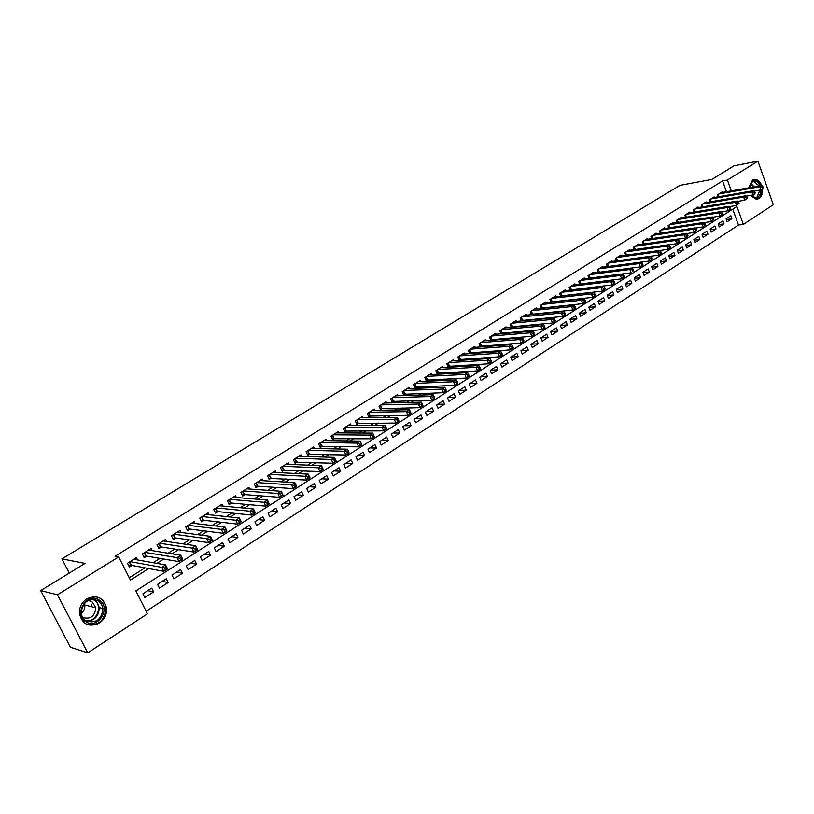 <?xml version="1.0" encoding="UTF-8"?>
<svg xmlns="http://www.w3.org/2000/svg" width="814" height="814" viewBox="0 0 814 814"><rect width="100%" height="100%" fill="white"/><g stroke="black" fill="none" stroke-linecap="round" stroke-linejoin="round"><path stroke-width="1.22" d="M86.803 598.829C97.059 594.474 103.653 597.568 106.573 608.109C106.97 614.407 104.568 619.413 99.349 623.137C88.624 627.686 81.97 624.307 79.375 612.993C79.355 606.979 81.827 602.258 86.803 598.829M748.921 187.79L752.472 180.087L754.934 179.355C757.895 179.548 760.144 181.614 761.69 185.541M762.453 188.919C762.769 193.406 761.629 196.632 759.024 198.575L756.389 199.338L750.793 195.38M87.749 652.828L70.411 647.232L40.7 590.608L85.083 563.41L61.915 558.872L679.904 185.388L711.863 179.395L734.045 165.812L757.915 161.172L773.3 204.772L743.335 224.359L736.904 206.491L135.887 590.893L147.476 613.797L87.749 652.828L57.468 594.81L118.691 556.908L130.444 580.128L148.728 568.548M146.194 611.273L738.481 225.081L743.335 224.359M137.566 559.951L136.416 557.661L127.483 563.237L129.416 567.083L132.031 565.445M152.249 550.651L151.16 548.453L142.338 553.958L144.251 557.783L146.825 556.166M166.738 541.483L165.7 539.377L157 544.81L158.883 548.605L161.426 547.018M181.034 532.437L180.036 530.413L171.459 535.775L173.321 539.56L175.834 537.993M195.146 523.524L194.19 521.581L185.724 526.872L187.566 530.636L190.038 529.08M209.066 514.733L208.16 512.851L199.806 518.07L201.628 521.825L204.07 520.288M222.812 506.054L221.947 504.242L213.695 509.401L215.496 513.125L217.908 511.619M236.386 497.496L235.551 495.746L227.411 500.834L229.192 504.548L231.563 503.052M249.786 489.051L248.982 487.362L240.944 492.378L242.704 496.072L245.055 494.607M263.003 480.718L262.24 479.08L254.304 484.035L256.044 487.708L258.364 486.263M276.068 472.486L275.325 470.909L267.501 475.803L269.21 479.456L271.5 478.022M288.96 464.367L288.248 462.84L280.515 467.674L282.214 471.306L284.473 469.892M301.699 456.349L301.017 454.873L293.376 459.645L295.055 463.268L297.283 461.864M314.265 448.443L313.614 447.008L306.074 451.709L307.723 455.321L309.931 453.937M326.689 440.628L326.058 439.234L318.61 443.884L320.248 447.476L322.415 446.113M338.96 432.916L338.349 431.562L330.993 436.151L332.611 439.723L334.758 438.38M351.078 425.295L350.488 423.982L343.223 428.52L344.821 432.071L346.937 430.738M363.044 417.765L362.474 416.493L355.301 420.97L356.878 424.511L358.974 423.199M374.867 410.337L374.318 409.096L367.226 413.522L368.793 417.043L370.869 415.74M386.548 403.001L386.019 401.79L379.019 406.166L380.565 409.666L382.611 408.384M398.097 395.746L397.578 394.566L390.659 398.891L392.195 402.381L394.21 401.109M409.503 388.583L409.004 387.433L402.167 391.707L403.683 395.177L405.677 393.925M420.777 381.501L420.299 380.382L413.543 384.605L415.038 388.054L417.012 386.823M431.919 374.511L431.451 373.412L424.776 377.584L426.251 381.023L428.205 379.802M442.928 367.592L442.47 366.534L435.877 370.655L437.342 374.074L439.265 372.873M453.815 360.765L453.367 359.727L446.845 363.797L448.3 367.206L450.203 366.015M464.57 354.019L464.143 353.001L457.692 357.031L459.127 360.419L461.009 359.239M475.203 347.344L474.786 346.357L468.416 350.335L469.81 353.663M485.714 340.751L485.317 339.784L479.008 343.712L480.372 346.968M496.113 334.228L495.716 333.282L489.489 337.169L490.801 340.344M506.389 327.788L506.003 326.862L499.847 330.708L501.129 333.811M516.544 321.418L516.178 320.513L510.083 324.308L511.334 327.34M526.597 315.11L526.231 314.224L520.217 317.989L521.418 320.96M536.528 308.882L536.182 308.018L530.229 311.731L531.4 314.642M546.357 302.727L546.011 301.872L540.13 305.555L541.269 308.394M556.074 296.632L555.738 295.797L549.918 299.44L551.037 302.218M565.689 290.608L565.364 289.794L559.605 293.386L560.693 296.113M575.193 284.646L574.877 283.852L569.179 287.403L570.238 290.079M584.605 278.754L584.289 277.971L578.652 281.491L579.69 284.106M593.905 272.924L593.61 272.151L588.034 275.641L589.031 278.205L631.094 272.822L629.822 269.515L589.662 274.623M603.113 267.155L602.818 266.402L597.303 269.851L598.28 272.364M612.22 261.447L611.935 260.714L606.471 264.123L607.427 266.585M621.224 255.8L620.95 255.077L615.547 258.455L616.483 260.867M630.138 250.213L629.873 249.511L624.531 252.839L625.437 255.22M638.97 244.688L638.705 243.997L633.414 247.293L634.299 249.623M647.7 239.224L647.435 238.543L642.205 241.809L643.07 244.088M656.338 233.811L656.084 233.14L650.905 236.375L651.749 238.614M664.885 228.459L664.641 227.798L659.513 230.993L660.347 233.201M673.351 223.158L673.107 222.507L668.04 225.671L668.843 227.839M681.725 217.908L681.491 217.267L676.475 220.401L677.268 222.537M690.018 212.719L689.794 212.088L684.818 215.191L685.591 217.287M698.229 207.58L698.005 206.96L693.08 210.032L693.843 212.088M706.359 202.493L706.135 201.882L701.261 204.925L702.004 206.939M714.397 197.456L714.183 196.856L709.36 199.868L710.083 201.852M726.353 219.627L731.867 218.763L727.146 221.815L726.068 218.834L730.789 215.791L731.867 218.763M718.406 224.705L723.982 223.85L719.22 226.933L718.131 223.931L722.903 220.869L723.982 223.85M710.378 229.833L716.025 228.988L711.212 232.092L710.113 229.09L714.936 225.987L716.025 228.988M702.279 235.012L707.987 234.178L703.123 237.312L702.014 234.3L706.878 231.166L707.987 234.178M694.088 240.242L699.867 239.418L694.953 242.592L693.833 239.56L698.748 236.396L699.867 239.418M685.815 245.533L691.656 244.709L686.701 247.914L685.561 244.872L690.537 241.677L691.656 244.709M677.452 250.875L683.373 250.061L678.357 253.296L677.217 250.244L682.234 247.018L683.373 250.061M669.006 256.268L674.999 255.464L669.932 258.73L668.782 255.667L673.85 252.401L674.999 255.464M660.469 261.711L666.534 260.928L661.416 264.224L660.256 261.141L665.384 257.855L666.534 260.928M651.851 267.216L657.987 266.443L652.818 269.78L651.648 266.687L656.827 263.349L657.987 266.443M643.131 272.782L649.358 272.008L644.128 275.386L642.948 272.283L648.178 268.915L649.358 272.008M634.33 278.398L640.628 277.645L635.347 281.054L634.147 277.93L639.438 274.532L640.628 277.645M625.427 284.076L631.806 283.333L626.475 286.782L625.264 283.648L630.606 280.209L631.806 283.333M616.432 289.815L622.893 289.082L617.5 292.562L616.279 289.418L621.682 285.948L622.893 289.082M607.346 295.604L613.888 294.902L608.434 298.412L607.203 295.258L612.667 291.748L613.888 294.902M598.148 301.465L604.782 300.773L599.277 304.334L598.036 301.16L603.55 297.609L604.782 300.773M588.858 307.387L595.583 306.715L590.018 310.307L588.756 307.122L594.332 303.53L595.583 306.715M579.466 313.37L586.284 312.718L580.647 316.351L579.385 313.146L585.022 309.524L586.284 312.718M569.973 319.414L576.882 318.783L571.184 322.456L569.902 319.241L575.6 315.578L576.882 318.783M560.378 325.519L567.368 324.918L561.619 328.632L560.327 325.397L566.086 321.693L567.368 324.918M550.671 331.705L557.763 331.115L551.943 334.869L550.64 331.634L556.461 327.879L557.763 331.115M540.852 337.942L548.046 337.383L542.165 341.188L540.842 337.932L546.733 334.137L548.046 337.383M531.003 344.251L538.217 343.732L532.275 347.568L530.942 344.291L536.894 340.466L538.217 343.732M521.092 350.62L528.286 350.142L522.273 354.019L520.929 350.732L526.943 346.866L528.286 350.142M511.07 357.071L518.243 356.624L512.159 360.541L510.795 357.244L516.89 353.327L518.243 356.624M500.936 363.583L508.078 363.176L501.933 367.145L500.549 363.838L506.715 359.869L508.078 363.176M490.689 370.177L497.802 369.81L491.585 373.819L490.191 370.492L496.428 366.493L497.802 369.81M480.321 376.841L487.413 376.516L481.115 380.576L479.711 377.228L486.019 373.178L487.413 376.516M469.841 383.587L476.902 383.302L470.533 387.403L469.118 384.045L475.488 379.945L476.902 383.302M459.228 390.405L466.259 390.16L459.829 394.322L458.394 390.944L464.835 386.792L466.259 390.16M448.504 397.303L455.504 397.1L448.992 401.312L447.537 397.924L454.07 393.722L455.504 397.1M437.647 404.283L444.617 404.131L438.034 408.384L436.569 404.975L443.162 400.732L444.617 404.131M426.668 411.345L433.608 411.233L426.943 415.537L425.457 412.118L432.142 407.824L433.608 411.233M415.557 418.488L422.466 418.427L415.72 422.781L414.224 419.342L420.98 414.998L422.466 418.427M404.324 425.712L411.192 425.702L404.365 430.107L402.849 426.658L409.686 422.263L411.192 425.702M392.948 433.028L399.776 433.068L392.867 437.525L391.341 434.055L398.26 429.609L399.776 433.068M381.43 440.425L388.227 440.516L381.237 445.034L379.69 441.544L386.691 437.047L388.227 440.516M369.78 447.914L376.546 448.056L369.464 452.625L367.897 449.135L374.989 444.566L376.546 448.056M357.997 455.494L364.713 455.698L357.539 460.317L355.962 456.807L363.136 452.187L364.713 455.698M346.062 463.176L352.737 463.42L345.472 468.111L343.874 464.57L351.139 459.9L352.737 463.42M333.974 470.94L340.608 471.245L333.262 475.987L331.644 472.446L339 467.714L340.608 471.245M321.744 478.805L328.337 479.171L320.889 483.974L319.261 480.402L326.709 475.61L328.337 479.171M309.361 486.762L315.903 487.189L308.374 492.053L306.715 488.471L314.255 483.618L315.903 487.189M296.825 494.831L303.317 495.309L295.686 500.234L294.017 496.632L301.648 491.727L303.317 495.309M284.127 502.991L290.567 503.54L282.845 508.526L281.156 504.904L288.889 499.928L290.567 503.54M271.276 511.253L277.666 511.864L269.841 516.91L268.121 513.288L275.956 508.241L277.666 511.864M258.252 519.627L264.591 520.299L256.664 525.417L254.924 521.764L262.861 516.666L264.591 520.299M245.065 528.113L251.343 528.846L243.315 534.025L241.565 530.362L249.603 525.193L251.343 528.846M231.705 536.701L237.932 537.505L229.802 542.755L228.022 539.072L236.162 533.831L237.932 537.505M218.183 545.4L224.338 546.275L216.097 551.597L214.296 547.893L222.558 542.582L224.338 546.275M204.467 554.212L210.572 555.158L202.218 560.551L200.397 556.827L208.76 551.454L210.572 555.158M190.578 563.146L196.622 564.163L188.156 569.627L186.314 565.883L194.79 560.439L196.622 564.163M176.506 572.191L182.478 573.29L173.901 578.825L172.039 575.06L180.627 569.546L182.478 573.29M162.251 581.359L168.152 582.539L159.463 588.146L157.57 584.371L166.27 578.774L168.152 582.539M738.481 225.081L732.742 209.147M151.73 588.125L142.908 593.793L144.821 597.588L153.632 591.91L151.73 588.125M726.464 191.738L722.578 180.952L115.059 556.267L118.691 556.908M129.253 577.787L144.984 567.857M153.134 562.708L159.951 558.404M168.152 553.225L174.715 549.084M182.967 543.864L189.275 539.886M197.578 534.635L203.632 530.809M211.986 525.539L217.806 521.866M226.2 516.554L231.787 513.034M240.222 507.702L245.584 504.314M254.06 498.962L259.198 495.716M267.714 490.333L272.629 487.23M281.186 481.827L285.887 478.856M294.485 473.433L298.982 470.584M307.611 465.14L311.904 462.423M320.563 456.959L324.664 454.365M333.353 448.88L337.261 446.408M345.97 440.903L349.694 438.553M358.445 433.028L361.976 430.799M370.746 425.254L374.104 423.138M382.906 417.572L386.09 415.567M394.912 409.991L397.924 408.089M406.766 402.503L409.605 400.712M418.477 395.105L421.153 393.416M430.036 387.8L432.56 386.212M441.463 380.586L443.834 379.09M452.757 373.453L454.965 372.059M463.909 366.412L465.974 365.11M474.928 359.452L476.851 358.241M485.816 352.574L487.596 351.445M496.581 345.777L498.219 344.739M507.214 339.051L508.719 338.105M517.735 332.417L519.098 331.552M528.123 325.854L529.365 325.071M538.39 319.363L539.509 318.661M548.544 312.952L549.531 312.322M558.587 306.613L559.452 306.064M568.508 300.335L569.261 299.867M578.327 294.139L578.958 293.742M588.023 288.014L588.542 287.688M722.364 192.46L722.15 191.88L717.378 194.861L718.09 196.815M571.611 289.916L572.13 289.591M561.945 295.97L562.576 295.584M552.177 302.096L552.93 301.628M542.307 308.292L543.162 307.743M532.315 314.55L533.292 313.929M522.212 320.879L523.321 320.187M511.996 327.289L513.227 326.516M501.658 333.76L503.021 332.906M491.198 340.313L492.694 339.377M480.626 346.947L482.254 345.93M469.932 353.652L471.693 352.543M61.915 558.872L69.271 573.097M40.7 590.608L57.468 594.81M722.578 180.952L727.401 180.057L757.915 161.172M731.298 190.893L727.401 180.057M156.899 563.38L163.736 559.045M171.968 553.835L178.541 549.674M186.823 544.434L193.152 540.425M201.475 535.154L207.55 531.308M215.924 526.007L221.764 522.313M230.179 516.982L235.785 513.441M244.241 508.078L249.623 504.68M258.119 499.297L263.268 496.041M271.805 490.628L276.74 487.505M285.317 482.081L290.038 479.09M298.646 473.636L303.164 470.787M311.803 465.313L316.117 462.586M324.796 457.092L328.907 454.487M337.607 448.972L341.524 446.499M350.264 440.964L353.998 438.604M362.759 433.058L366.3 430.81M375.091 425.244L378.459 423.117M387.281 417.531L390.466 415.516M399.308 409.92L402.32 408.007M411.182 402.401L414.031 400.59M422.914 394.973L425.6 393.274M434.503 387.637L437.037 386.039M445.96 380.382L448.321 378.886M457.264 373.229L459.483 371.825M468.437 366.158L470.502 364.845M479.477 359.167L481.4 357.946M490.384 352.259L492.165 351.129M501.17 345.431L502.808 344.393M511.823 338.695L513.319 337.739M522.344 332.031L523.717 331.156M532.753 325.437L533.994 324.654M543.04 318.925L544.149 318.223M553.205 312.495L554.202 311.864M563.257 306.125L564.122 305.576M573.198 299.837L573.941 299.359M583.028 293.62L583.658 293.213M592.734 287.464L593.253 287.139M147.802 590.649L153.632 591.91M763.329 187.841L762.891 186.589L762.087 187.108L762.525 188.349L763.329 187.841L760.927 189.886L759.828 186.782L718.772 193.986M762.087 187.108L759.828 186.782L761.823 185.521L720.766 192.745M762.525 188.349L760.927 189.886L754.222 191.046M762.891 186.589L761.823 185.521M749.084 187.759L752.136 181.481C755.311 180.016 757.936 181.461 759.991 185.836M760.836 189.906L760.123 194.454L757.814 197.466C755.423 198.769 753.184 198.056 751.088 195.329M751.139 195.319L755.005 197.568L757.112 196.957L759.92 190.059M759.055 185.999L753.845 181.573L751.861 182.163L749.226 186.498M749.572 185.266L751.241 187.383M756.471 199.338L758.231 198.647C760.734 196.795 761.873 193.722 761.67 189.418M760.866 185.684C759.33 181.797 757.091 179.752 754.161 179.558L753.408 179.629M98.87 599.867C111.833 606.725 98.667 629.751 86.131 621.927C72.934 615.038 86.477 591.819 98.87 599.867M86.253 621.011C96.133 623.646 101.709 619.485 102.981 608.526L101.414 603.886L98.046 600.59C88.533 597.791 82.916 601.739 81.197 612.433C81.512 616.269 83.191 619.128 86.253 621.011M84.483 603.276L84.829 604.995C85.053 608.343 83.873 611.151 81.298 613.43M88.044 600.508L91.941 601.546L95.828 607.804C94.79 616.34 90.425 619.576 82.723 617.511M91.819 606.776L91.748 604.415M86.325 624.145C98.229 626.271 104.762 620.889 105.912 607.987C105.332 603.662 103.297 600.406 99.807 598.239M755.311 192.959L754.863 191.707L754.059 192.226L754.497 193.467L755.311 192.959L752.899 195.014L751.79 191.9L710.775 198.982M754.059 192.226L751.79 191.9L753.805 190.618L712.779 197.731M754.497 193.467L752.899 195.014L746.092 196.174M754.863 191.707L753.805 190.618M747.201 198.128L746.764 196.876L745.939 197.395L746.387 198.647L747.201 198.128L744.79 200.203L743.67 197.069L702.686 204.029M745.939 197.395L743.67 197.069L745.705 195.777L704.721 202.767M746.387 198.647L744.79 200.203L737.871 201.363M746.764 196.876L745.705 195.777M739.02 203.358L738.573 202.096L737.749 202.625L738.196 203.876L739.02 203.358L736.589 205.433L735.459 202.299L694.525 209.137M737.749 202.625L735.459 202.299L737.515 200.987L696.57 207.855M738.196 203.876L736.589 205.433L729.568 206.593M738.573 202.096L737.515 200.987M730.748 208.638L730.29 207.377L729.456 207.906L729.914 209.167L730.748 208.638L728.306 210.724L727.167 207.57L686.273 214.286M729.456 207.906L727.167 207.57L729.242 206.247L688.339 212.993M729.914 209.167L728.306 210.724L721.173 211.884M730.29 207.377L729.242 206.247M722.384 213.97L721.926 212.708L721.082 213.237L721.55 214.509L722.384 213.97L719.932 216.076L718.782 212.902L677.94 219.485M721.082 213.237L718.782 212.902L720.889 211.569L680.036 218.183M721.55 214.509L719.932 216.076L712.688 217.226M721.926 212.708L720.889 211.569M713.939 219.363L713.471 218.091L712.626 218.64L713.084 219.912L713.939 219.363L711.477 221.479L710.317 218.294L669.525 224.745M712.626 218.64L710.317 218.294L712.443 216.941L671.631 223.423M713.084 219.912L711.477 221.479L704.12 222.619M713.471 218.091L712.443 216.941M705.402 224.817L704.934 223.545L704.069 224.084L704.537 225.366L705.402 224.817L702.93 226.943L701.749 223.748L661.019 230.057M704.069 224.084L701.749 223.748L703.896 222.375L663.145 228.724M704.537 225.366L702.93 226.943L695.451 228.083M704.934 223.545L703.896 222.375M696.764 230.331L696.296 229.049L695.431 229.599L695.899 230.881L696.764 230.331L694.281 232.458L693.101 229.253L652.421 235.429M695.431 229.599L693.101 229.253L695.268 227.869L654.578 234.076M695.899 230.881L694.281 232.458L686.701 233.598M696.296 229.049L695.268 227.869M688.044 235.897L687.565 234.605L686.69 235.165L687.169 236.457L688.044 235.897L685.551 238.044L684.35 234.819L643.732 240.852M686.69 235.165L684.35 234.819L686.548 233.415L645.919 239.489M687.169 236.457L685.551 238.044L677.848 239.163M687.565 234.605L686.548 233.415M679.222 241.524L678.744 240.232L677.859 240.802L678.337 242.094L679.222 241.524L678.937 242.267L676.719 243.681L675.508 240.445L634.961 246.327M677.859 240.802L675.508 240.445L677.726 239.031L637.159 244.953M678.337 242.094L676.719 243.681L668.894 244.8M678.744 240.232L677.726 239.031M670.309 247.222L669.82 245.92L668.925 246.489L669.413 247.792L670.309 247.222L670.034 247.955L667.795 249.379L666.574 246.133L626.088 251.872M668.925 246.489L666.574 246.133L668.813 244.699L628.316 250.478M669.413 247.792L667.795 249.379L659.849 250.488M669.82 245.92L668.813 244.699M661.304 252.971L660.805 251.668L659.9 252.248L660.398 253.551L661.304 252.971L661.039 253.703L658.77 255.148L657.539 251.882L617.124 257.468M659.9 252.248L657.539 251.882L659.808 250.437L619.373 256.064M660.398 253.551L658.77 255.148L650.701 256.237L648.402 257.692L608.068 263.126M660.805 251.668L659.808 250.437M610.347 261.701L650.691 256.237L651.688 257.478L650.773 258.058L651.271 259.381L652.187 258.791L651.688 257.478M652.187 258.791L649.643 260.979L608.058 266.504M651.271 259.381L649.643 260.979L648.402 257.692L650.773 258.058M642.979 264.672L642.47 263.349L641.544 263.95L642.053 265.262L642.979 264.672L642.734 265.384L640.425 266.87L639.163 263.573L598.911 268.844M641.544 263.95L639.163 263.573L641.483 262.098L601.21 267.409M642.053 265.262L640.425 266.87L598.544 272.324M642.47 263.349L641.483 262.098M632.213 269.892L632.722 271.215L633.658 270.624L633.15 269.292L632.213 269.892L629.822 269.515L632.173 268.02L591.981 273.168M633.658 270.624L632.722 271.215M633.15 269.292L632.173 268.02M624.246 276.638L623.728 275.305L622.781 275.905L623.29 277.238L624.246 276.638L624.033 277.34L621.662 278.846L620.38 275.519L580.301 280.464M622.781 275.905L620.38 275.519L622.751 274.013L582.651 278.999M623.29 277.238L621.662 278.846L579.67 284.045M623.728 275.305L622.751 274.013M614.712 282.712L614.204 281.379L613.237 281.99L613.756 283.323L614.712 282.712L614.519 283.414L612.128 284.941L610.836 281.603L570.848 286.365M613.237 281.99L610.836 281.603L613.227 280.077L573.219 284.88M613.756 283.323L612.128 284.941L570.197 289.967M614.204 281.379L613.227 280.077M605.087 288.868L604.558 287.525L603.591 288.146L604.11 289.489L605.087 288.868L604.904 289.56L602.482 291.107L601.17 287.749L561.284 292.338M603.591 288.146L601.17 287.749L603.601 286.202L563.685 290.842M604.11 289.489L602.482 291.107L560.622 295.95M604.558 287.525L603.601 286.202M595.339 295.085L594.81 293.742L593.833 294.363L594.362 295.716L595.339 295.085L595.176 295.767L592.724 297.334L591.402 293.966L551.617 298.372M593.833 294.363L591.402 293.966L593.854 292.399L554.049 296.856M594.362 295.716L592.724 297.334L550.946 302.004M594.81 293.742L593.854 292.399M585.48 301.384L584.951 300.02L583.953 300.661L584.493 302.014L585.48 301.384L585.337 302.055L582.855 303.642L581.522 300.254L541.849 304.477M583.953 300.661L581.522 300.254L584.004 298.677L544.301 302.94M584.493 302.014L582.855 303.642L541.168 308.119M584.951 300.02L584.004 298.677M575.518 307.743L574.979 306.379L573.972 307.02L574.511 308.384L575.518 307.743L575.386 308.414L572.873 310.012L571.53 306.613L531.969 310.643M573.972 307.02L571.53 306.613L574.033 305.016L534.442 309.096M574.511 308.384L572.873 310.012L531.267 314.306M574.979 306.379L574.033 305.016M565.435 314.184L564.885 312.81L563.868 313.461L564.417 314.835L565.435 314.184L565.313 314.845L562.779 316.463L561.416 313.044L521.978 316.89M563.868 313.461L561.416 313.044L563.949 311.426L524.481 315.323M564.417 314.835L562.779 316.463L521.265 320.563M564.885 312.81L563.949 311.426M555.229 320.696L554.68 319.322L553.652 319.973L554.202 321.347L555.229 320.696L555.128 321.347L552.564 322.985L551.18 319.556L511.864 323.199M553.652 319.973L551.18 319.556L553.754 317.918L514.407 321.611M554.202 321.347L552.564 322.985L511.141 326.892M554.68 319.322L553.754 317.918M544.902 327.289L544.352 325.905L543.314 326.567L543.864 327.95L544.902 327.289L544.82 327.93L542.226 329.589L540.832 326.139L501.648 329.578M543.314 326.567L540.832 326.139L543.437 324.491L504.212 327.981M543.864 327.95L542.226 329.589L500.915 333.292M544.352 325.905L543.437 324.491M534.462 333.954L533.903 332.57L532.844 333.241L533.414 334.625L534.462 333.954L534.401 334.595L531.776 336.274L530.362 332.804L491.31 336.04M532.844 333.241L530.362 332.804L532.997 331.135L493.905 334.412M533.414 334.625L531.776 336.274L490.567 339.764M533.903 332.57L532.997 331.135M523.89 340.7L523.321 339.306L522.262 339.987L522.832 341.381L523.89 340.7L523.85 341.331L521.194 343.03L519.77 339.55L480.85 342.562M522.262 339.987L519.77 339.55L522.425 337.851L483.475 340.924M522.832 341.381L521.194 343.03L480.097 346.306M523.321 339.306L522.425 337.851M513.196 347.527L512.627 346.133L511.548 346.815L512.128 348.219L513.196 347.527L513.176 348.148L510.49 349.867L509.045 346.367L470.278 349.165M511.548 346.815L509.045 346.367L511.741 344.658L472.934 347.507M512.128 348.219L510.49 349.867L469.505 352.93M512.627 346.133L511.741 344.658M502.38 354.436L501.8 353.032L500.702 353.724L501.292 355.138L502.38 354.436L502.37 355.057L499.654 356.786L498.188 353.276L459.584 355.85M500.702 353.724L498.188 353.276L500.915 351.546L462.271 354.171M501.292 355.138L499.654 356.786L458.791 359.625M501.8 353.032L500.915 351.546M491.422 361.426L490.832 360.022L489.733 360.724L490.323 362.138L491.422 361.426L491.432 362.037L488.685 363.797L487.21 360.266L448.758 362.606M489.733 360.724L487.21 360.266L489.967 358.506L451.475 360.917M490.323 362.138L488.685 363.797L447.954 366.402M490.832 360.022L489.967 358.506M480.341 368.508L479.741 367.094L478.622 367.806L479.222 369.22L480.341 368.508L480.372 369.108L477.584 370.889L476.088 367.338L437.81 369.444M478.622 367.806L476.088 367.338L478.886 365.567L440.557 367.735M479.222 369.22L477.584 370.889L436.986 373.25M479.741 367.094L478.886 365.567M469.118 375.671L468.518 374.247L467.389 374.969L467.989 376.394L469.118 375.671L469.169 376.261L466.351 378.062L464.845 374.501L426.729 376.363M467.389 374.969L464.845 374.501L467.663 372.7L429.507 374.633M467.989 376.394L466.351 378.062L425.895 380.189M468.518 374.247L467.663 372.7M457.753 382.926L457.142 381.491L456.003 382.224L456.613 383.659L457.753 382.926L457.834 383.506L454.975 385.327L453.449 381.746L415.516 383.374M456.003 382.224L453.449 381.746L456.308 379.924L418.325 381.613M456.613 383.659L454.975 385.327L414.662 387.21M457.142 381.491L456.308 379.924M446.255 390.272L445.634 388.827L444.485 389.57L445.095 391.005L446.255 390.272L446.347 390.842L443.457 392.684L441.921 389.092L404.171 390.455M444.485 389.57L441.921 389.092L444.81 387.24L407.02 388.675M445.095 391.005L443.457 392.684L403.306 394.302M445.634 388.827L444.81 387.24M434.605 397.7L433.984 396.255L432.814 397.008L433.435 398.453L434.605 397.7L434.727 398.26L431.796 400.132L430.24 396.52L392.684 397.629M432.814 397.008L430.24 396.52L433.17 394.648L395.573 395.828M433.435 398.453L431.796 400.132L391.809 401.495M433.984 396.255L433.17 394.648M422.822 405.23L422.191 403.775L421.001 404.538L421.632 405.993L422.822 405.23L422.954 405.779L419.993 407.672L418.416 404.039L381.064 404.884M421.001 404.538L418.416 404.039L421.387 402.147L383.984 403.062M421.632 405.993L419.993 407.672L380.169 408.76M422.191 403.775L421.387 402.147M410.877 412.851L410.246 411.396L409.035 412.159L409.676 413.624L410.877 412.851L411.039 413.39L408.038 415.313L406.44 411.66L369.302 412.23M409.035 412.159L406.44 411.66L409.452 409.747L372.252 410.378M409.676 413.624L408.038 415.313L368.386 416.127M410.246 411.396L409.452 409.747M398.789 420.573L398.148 419.108L396.927 419.882L397.568 421.357L398.789 420.573L398.972 421.103L395.93 423.046L394.322 419.373L357.397 419.658M396.927 419.882L394.322 419.373L397.364 417.44L360.388 417.796M397.568 421.357L395.93 423.046L356.461 423.575M398.148 419.108L397.364 417.44M386.538 428.398L385.887 426.923L384.656 427.706L385.307 429.182L386.538 428.398L386.752 428.907L383.679 430.871L382.041 427.187L345.339 427.187M384.656 427.706L382.041 427.187L385.124 425.223L348.372 425.295M385.307 429.182L383.679 430.871L344.393 431.115M385.887 426.923L385.124 425.223M372.232 435.622L372.893 437.108L374.135 436.314L373.484 434.829L372.232 435.622L369.607 435.103L372.731 433.119L374.379 436.813L371.255 438.807L369.607 435.103L333.14 434.808M336.202 432.895L372.731 433.119L373.484 434.829M372.893 437.108L371.255 438.807L332.173 438.756M359.646 443.65L360.307 445.146L361.579 444.332L360.907 442.847L359.646 443.65L357.01 443.121L360.175 441.107L361.833 444.82L358.679 446.845L357.01 443.121L320.787 442.521M323.891 440.588L360.175 441.107L360.907 442.847M360.307 445.146L358.679 446.845L319.8 446.489M346.886 451.78L347.568 453.276L348.85 452.462L348.168 450.966L346.886 451.78L344.241 451.241L347.446 449.206L349.135 452.94L345.93 454.985L344.241 451.241L308.272 450.335M311.416 448.372L347.446 449.206L348.168 450.966M347.568 453.276L345.93 454.985L307.265 454.314M333.964 460.022L334.656 461.518L335.948 460.693L335.266 459.188L333.964 460.022L331.308 459.472L334.564 457.407L336.263 461.162L333.028 463.227L331.308 459.472L295.604 458.251M298.789 456.257L334.564 457.407L335.266 459.188M334.656 461.518L333.028 463.227L294.576 462.24M320.879 468.365L321.571 469.871L322.883 469.037L322.191 467.521L320.879 468.365L318.213 467.806L321.499 465.71L323.229 469.485L319.943 471.581L318.213 467.806L282.784 466.259M285.999 464.245L321.499 465.71L322.191 467.521M321.571 469.871L319.943 471.581L281.725 470.268M307.611 476.821L308.313 478.337L309.646 477.482L308.944 475.966L307.611 476.821L304.935 476.251L308.272 474.135L310.022 477.92L306.685 480.057L304.935 476.251L269.79 474.369M273.056 472.334L308.272 474.135L308.944 475.966M308.313 478.337L306.685 480.057L268.712 478.398M294.169 485.388L294.882 486.914L296.235 486.05L295.523 484.523L294.169 485.388L291.483 484.818L294.861 482.661L296.632 486.477L293.254 488.634L291.483 484.818L256.624 482.59M259.931 480.525L294.861 482.661L295.523 484.523M294.882 486.914L293.254 488.634L257.712 486.212L255.525 486.63M280.545 494.067L281.268 495.604L282.631 494.729L281.919 493.203L280.545 494.067L277.849 493.488L281.268 491.31L283.069 495.146L279.64 497.323L277.849 493.488L243.294 490.913M246.642 488.827L281.268 491.31L281.919 493.203M281.268 495.604L279.64 497.323L244.404 494.556L242.175 494.963M266.738 502.879L267.46 504.415L268.854 503.53L268.121 501.994L266.738 502.879L264.031 502.289L267.501 500.081L269.312 503.927L265.842 506.145L264.031 502.289L229.792 499.348M233.191 497.232L267.501 500.081L268.121 501.994M267.46 504.415L265.842 506.145L230.932 503.001L228.642 503.408M252.737 511.803L253.48 513.349L254.884 512.454L254.151 510.897L252.737 511.803L250.02 511.202L253.541 508.964L255.372 512.83L251.862 515.079L250.02 511.202L216.107 507.895M219.546 505.748L253.541 508.964L254.151 510.897M253.48 513.349L251.862 515.079L217.277 511.548L214.937 511.975M238.553 520.848L239.296 522.405L240.72 521.489L239.977 519.932L238.553 520.848L235.816 520.238L239.387 517.969L241.249 521.855L237.688 524.135L235.816 520.238L202.248 516.544M205.728 514.377L239.387 517.969L239.977 519.932M239.296 522.405L237.688 524.135L203.439 520.217L201.048 520.645M240.72 521.489L241.249 521.855M224.165 530.016L224.918 531.583L226.363 530.657L225.61 529.09L224.165 530.016L221.418 529.395L225.04 527.096L226.923 531.003L223.311 533.312L221.418 529.395L188.207 525.325M191.728 523.117L225.04 527.096L225.61 529.09M224.918 531.583L223.311 533.312L189.428 528.998L186.976 529.426M226.363 530.657L226.923 531.003M209.574 539.316L210.338 540.893L211.803 539.957L211.04 538.38L209.574 539.316L206.817 538.685L210.49 536.355L212.393 540.282L208.73 542.623L206.817 538.685L173.972 534.208M177.544 531.98L210.49 536.355L211.04 538.38M210.338 540.893L208.73 542.623L175.224 537.901L172.721 538.329M211.803 539.957L212.393 540.282M194.78 548.748L195.553 550.325L197.039 549.379L196.266 547.802L194.78 548.748L192.012 548.107L195.736 545.746L197.67 549.694L193.956 552.065L192.012 548.107L159.544 543.223M163.166 540.954L195.736 545.746L196.266 547.802M195.553 550.325L193.956 552.065L160.785 546.916L158.262 547.354M197.039 549.379L197.67 549.694M179.782 558.312L180.566 559.9L182.071 558.933L181.288 557.346L179.782 558.312L177.004 557.661L180.779 555.26L182.733 559.228L178.968 561.64L177.004 557.661L144.923 552.35M148.596 550.061L180.779 555.26L181.288 557.346M180.566 559.9L178.968 561.64L146.235 556.064L143.61 556.491M182.071 558.933L182.733 559.228M164.56 568.009L165.354 569.607L166.89 568.63L166.097 567.032L164.56 568.009L161.772 567.358L165.598 564.916L167.582 568.905L163.767 571.347L161.772 567.358L130.098 561.609M133.822 559.279L165.598 564.916L166.097 567.032M165.354 569.607L163.767 571.347L131.38 565.323L128.754 565.761M166.89 568.63L167.582 568.905M718.111 194.404L718.925 196.662M717.745 194.638L718.508 196.744M750.854 183.028L754.008 186.894M754.883 190.934L754.873 191.748M754.568 193.956L753.021 196.988M752.563 196.703L753.764 194.465M753.347 187.006L750.508 183.455M93.549 599.267L97.314 602.401L99.247 607.57C98.962 616.035 94.77 620.594 86.691 621.245M85.755 620.695C96.724 622.842 103.582 604.975 93.793 599.928L92.44 599.277M710.103 199.399L710.948 201.709M709.737 199.633L710.52 201.78M702.024 204.446L702.879 206.797M701.658 204.68L702.462 206.868M693.864 209.544L694.739 211.935M693.497 209.778L694.311 212.006M685.612 214.693L686.517 217.135M685.246 214.927L686.09 217.206M677.279 219.902L678.204 222.385M676.912 220.126L677.777 222.456M668.864 225.152L669.81 227.686M668.498 225.386L669.383 227.757M660.358 230.464L661.334 233.048M659.991 230.698L660.907 233.109M651.77 235.836L652.757 238.461M651.404 236.06L652.329 238.533M643.091 241.259L644.108 243.935M642.724 241.483L643.681 244.007M634.31 246.734L635.358 249.471M633.943 246.957L634.93 249.532M625.447 252.269L626.515 255.067M625.081 252.503L626.088 255.128M616.483 257.865L617.582 260.724M616.127 258.089L617.154 260.775M607.427 263.522L608.546 266.392M607.071 263.746L608.129 266.483M598.28 269.241L599.399 272.12M597.914 269.465L598.982 272.212M589.031 275.01L590.16 277.91M588.664 275.244L589.743 278.001M579.67 280.85L580.82 283.771M579.314 281.084L580.402 283.852M570.217 286.762L571.377 289.682M569.861 286.986L570.96 289.764M560.663 292.725L561.833 295.665M560.307 292.948L561.416 295.747M550.997 298.758L552.177 301.709M550.64 298.982L551.77 301.791M541.229 304.863L542.419 307.824M540.872 305.087L542.012 307.906M531.349 311.029L532.559 314.011M530.993 311.253L532.142 314.082M521.367 317.267L522.578 320.258M521.001 317.491L522.161 320.34M511.263 323.575L512.494 326.577M510.907 323.799L512.077 326.658M501.048 329.955L502.289 332.977M500.691 330.179L501.872 333.048M490.71 336.406L491.971 339.438M490.354 336.63L491.554 339.509M480.26 342.938L481.532 345.981M479.904 343.152L481.115 346.052M469.688 349.542L470.97 352.594M469.332 349.755L470.553 352.666M458.994 356.217L460.286 359.289M458.648 356.44L459.879 359.361M448.178 362.973L449.481 366.056M447.822 363.186L449.074 366.127M437.23 369.81L438.553 372.904M436.884 370.024L438.146 372.975M426.149 376.729L427.492 379.833M425.803 376.943L427.085 379.904M414.947 383.72L416.3 386.853M414.601 383.943L415.893 386.915M403.612 390.801L404.975 393.945M403.266 391.015L404.568 394.007M392.134 397.975L393.518 401.129M391.788 398.188L393.101 401.19M380.514 405.23L381.908 408.394M380.169 405.443L381.501 408.455M368.762 412.566L370.177 415.751M368.416 412.779L369.77 415.812M356.858 420.004L358.292 423.199M356.522 420.207L357.885 423.249M344.81 427.523L346.255 430.738M344.475 427.726L345.848 430.789M332.611 435.134L334.076 438.37M332.285 435.348L333.669 438.42M320.268 442.847L321.744 446.092M319.933 443.06L321.347 446.143M307.763 450.661L309.259 453.917M307.438 450.864L308.862 453.968M295.106 458.567L296.622 461.843M294.77 458.77L296.215 461.884M282.285 466.575L283.811 469.861M281.959 466.778L283.414 469.902M269.292 474.684L270.848 477.991M268.976 474.877L270.452 478.032M256.145 482.895L257.712 486.212M255.82 483.089L257.316 486.253M242.816 491.208L244.404 494.556M242.501 491.412L244.017 494.586M229.324 499.643L230.932 503.001M229.009 499.837L230.535 503.032M215.649 508.18L217.277 511.548M215.334 508.374L216.88 511.589M201.801 516.829L203.439 520.217L201.791 516.839M201.485 517.022L203.052 520.248M187.759 525.6L189.428 528.998L187.749 525.61M187.454 525.793L189.031 529.029M173.535 534.483L175.224 537.901L173.514 534.493M173.229 534.676L174.837 537.932M159.117 543.487L160.826 546.927M158.811 543.671L160.439 546.947M144.505 552.614L146.235 556.064M144.2 552.798L145.848 556.084M129.691 561.864L131.441 565.333M129.395 562.047L131.064 565.354M106.573 608.109L105.901 607.946M751.454 182L751.963 181.909M752.604 181.797L753.845 181.573M753.886 197.751L755.005 197.568M95.828 607.804L84.829 604.995M93.386 599.267L97.232 602.401L99.247 607.57L102.981 608.526M159.086 543.498L160.785 546.916M144.465 552.635L146.184 556.064M129.65 561.884L131.38 565.323"/></g></svg>
